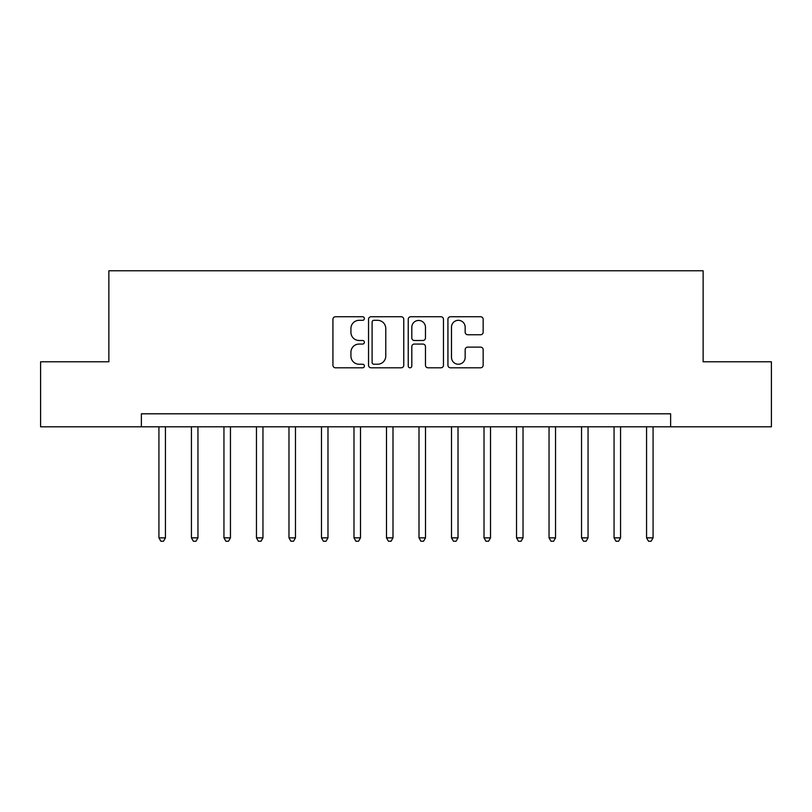 <?xml version="1.0" encoding="UTF-8"?>
<svg xmlns="http://www.w3.org/2000/svg" width="812" height="812" viewBox="0 0 812 812"><rect width="100%" height="100%" fill="white"/><g stroke="black" fill="none" stroke-linecap="round" stroke-linejoin="round"><path stroke-width="1.22" d="M364.385 318.537A1.786 1.786 0 0 0 362.599 316.751L335.478 316.751A2.558 2.558 0 0 0 332.93 319.309L332.93 365.258A2.558 2.558 0 0 0 335.478 367.806L362.599 367.806A1.786 1.786 0 0 0 364.385 366.019A1.786 1.786 0 0 0 362.599 364.233L359.097 364.233A8.171 8.171 0 0 1 350.926 356.072L350.926 352.235A8.171 8.171 0 0 1 359.097 344.065L362.599 344.065A1.786 1.786 0 0 0 364.385 342.278A1.786 1.786 0 0 0 362.599 340.492L359.097 340.492A8.171 8.171 0 0 1 350.926 332.331L350.926 328.495A8.171 8.171 0 0 1 359.097 320.324L362.599 320.324A1.786 1.786 0 0 0 364.385 318.537M480.602 334.747A2.558 2.558 0 0 0 483.16 332.199L483.16 319.309A2.558 2.558 0 0 0 480.602 316.751L450.477 316.751A2.558 2.558 0 0 0 447.93 319.309L447.93 365.258A2.558 2.558 0 0 0 450.477 367.806L480.602 367.806A2.558 2.558 0 0 0 483.16 365.258L483.16 349.688A2.558 2.558 0 0 0 480.602 347.13L467.712 347.13A2.558 2.558 0 0 0 465.164 349.688L465.164 357.412A6.831 6.831 0 0 1 458.333 364.233A6.831 6.831 0 0 1 451.502 357.412L451.502 327.155A6.831 6.831 0 0 1 458.333 320.324A6.831 6.831 0 0 1 465.164 327.155L465.164 332.199A2.558 2.558 0 0 0 467.712 334.747L480.602 334.747M141.379 426.807L40.6 426.807L40.6 361.787L108.869 361.787L108.869 270.761L703.131 270.761L703.131 361.787L771.4 361.787L771.4 426.807L670.621 426.807L670.621 413.805L141.379 413.805L141.379 426.807L670.621 426.807M403.767 319.309A2.558 2.558 0 0 0 401.209 316.751L371.094 316.751A2.558 2.558 0 0 0 368.536 319.309L368.536 365.258A2.558 2.558 0 0 0 371.094 367.806L401.209 367.806A2.558 2.558 0 0 0 403.767 365.258L403.767 319.309M410.791 316.751L440.906 316.751A2.558 2.558 0 0 1 443.464 319.309L443.464 365.258A2.558 2.558 0 0 1 440.906 367.806L428.015 367.806A2.558 2.558 0 0 1 425.468 365.258L425.468 346.622A2.558 2.558 0 0 0 422.91 344.065L414.364 344.065A2.558 2.558 0 0 0 411.806 346.622L411.806 366.019A1.786 1.786 0 0 1 410.019 367.806A1.786 1.786 0 0 1 408.233 366.019L408.233 319.309A2.558 2.558 0 0 1 410.791 316.751M373.896 320.324A1.786 1.786 0 0 0 372.109 322.12L372.109 362.446A1.786 1.786 0 0 0 373.896 364.233L377.6 364.233A8.171 8.171 0 0 0 385.771 356.072L385.771 328.495A8.171 8.171 0 0 0 377.6 320.324L373.896 320.324M425.468 327.287A6.831 6.831 0 0 0 418.637 320.456A6.831 6.831 0 0 0 411.806 327.287L411.806 337.944A2.558 2.558 0 0 0 414.364 340.492L422.91 340.492A2.558 2.558 0 0 0 425.468 337.944L425.468 327.287M158.929 426.807L158.929 537.859L165.435 537.859L165.435 426.807M165.435 537.859L163.486 541.239L160.888 541.239L158.929 537.859M191.439 426.807L191.439 537.859L197.945 537.859L197.945 426.807M197.945 537.859L195.996 541.239L193.388 541.239L191.439 537.859M223.95 426.807L223.95 537.859L230.456 537.859L230.456 426.807M230.456 537.859L228.497 541.239L225.898 541.239L223.95 537.859M256.46 426.807L256.46 537.859L262.956 537.859L262.956 426.807M262.956 537.859L261.007 541.239L258.409 541.239L256.46 537.859M288.97 426.807L288.97 537.859L295.466 537.859L295.466 426.807M295.466 537.859L293.518 541.239L290.919 541.239L288.97 537.859M321.481 426.807L321.481 537.859L327.977 537.859L327.977 426.807M327.977 537.859L326.028 541.239L323.43 541.239L321.481 537.859M353.981 426.807L353.981 537.859L360.487 537.859L360.487 426.807M360.487 537.859L358.539 541.239L355.94 541.239L353.981 537.859M386.492 426.807L386.492 537.859L392.998 537.859L392.998 426.807M392.998 537.859L391.049 541.239L388.44 541.239L386.492 537.859M419.002 426.807L419.002 537.859L425.508 537.859L425.508 426.807M425.508 537.859L423.559 541.239L420.951 541.239L419.002 537.859M451.513 426.807L451.513 537.859L458.019 537.859L458.019 426.807M458.019 537.859L456.06 541.239L453.461 541.239L451.513 537.859M484.023 426.807L484.023 537.859L490.519 537.859L490.519 426.807M490.519 537.859L488.57 541.239L485.972 541.239L484.023 537.859M516.533 426.807L516.533 537.859L523.029 537.859L523.029 426.807M523.029 537.859L521.081 541.239L518.482 541.239L516.533 537.859M549.044 426.807L549.044 537.859L555.54 537.859L555.54 426.807M555.54 537.859L553.591 541.239L550.993 541.239L549.044 537.859M581.544 426.807L581.544 537.859L588.05 537.859L588.05 426.807M588.05 537.859L586.102 541.239L583.503 541.239L581.544 537.859M614.055 426.807L614.055 537.859L620.561 537.859L620.561 426.807M620.561 537.859L618.612 541.239L616.003 541.239L614.055 537.859M646.565 426.807L646.565 537.859L653.071 537.859L653.071 426.807M653.071 537.859L651.112 541.239L648.514 541.239L646.565 537.859"/></g></svg>
